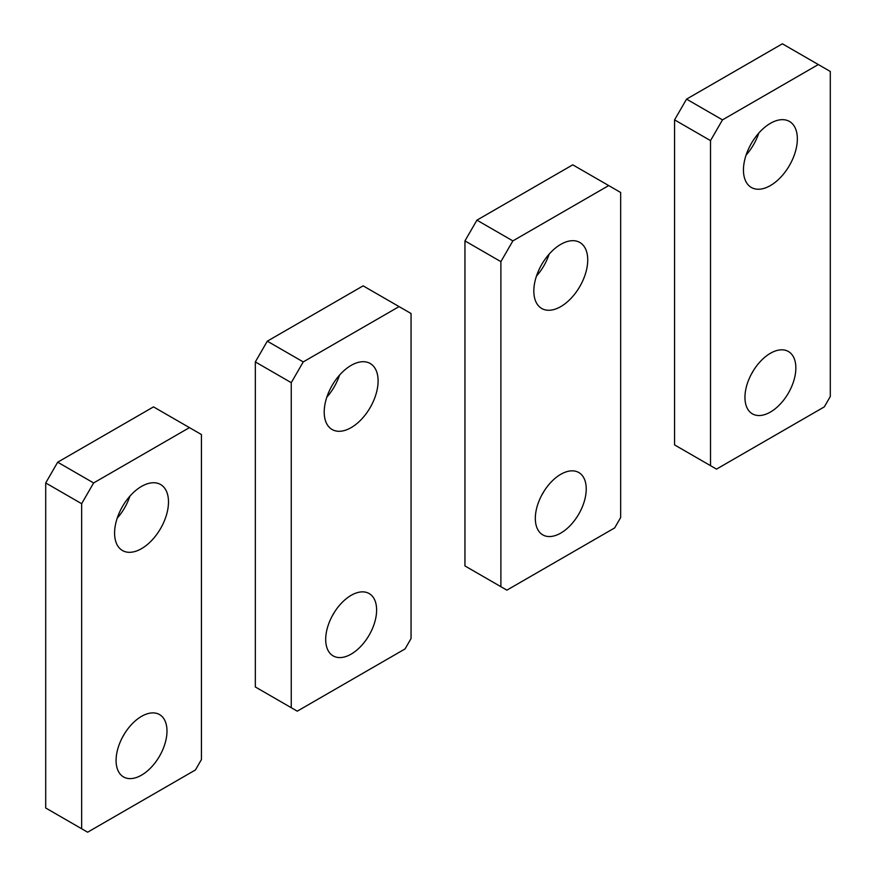 <?xml version="1.0" encoding="UTF-8"?>
<svg xmlns="http://www.w3.org/2000/svg" width="876" height="876" viewBox="0 0 876 876"><rect width="100%" height="100%" fill="white"/><g stroke="black" fill="none" stroke-linecap="round" stroke-linejoin="round"><path stroke-width="1.31" d="M608.7 185.57L572.762 164.83L476.927 220.15L464.948 240.9L464.948 565.94L506.875 590.15L614.678 527.91L620.668 517.53L620.668 192.49L608.7 185.57L512.865 240.9L500.886 261.65L500.886 586.69M500.886 261.65L464.948 240.9M512.865 240.9L476.927 220.15M587.73 259.92A38.117 22.01 -60 0 1 571.097 298.278A38.117 22.01 -60 0 1 541.718 308.483A38.117 22.01 -60 0 1 533.823 291.04A38.117 22.01 -60 0 1 550.467 252.682A38.117 22.01 -60 0 1 579.835 242.466A38.117 22.01 -60 0 1 587.73 259.92M549.164 254.106A38.117 22.01 -60 0 1 536.462 276.104M586.23 489.005A35.993 20.783 -60 0 1 570.517 525.228A35.993 20.783 -60 0 1 542.781 534.875A35.993 20.783 -60 0 1 535.324 518.395A35.993 20.783 -60 0 1 551.037 482.172A35.993 20.783 -60 0 1 578.784 472.525A35.993 20.783 -60 0 1 586.23 489.005M543.876 491.491A35.993 20.783 -60 0 1 541.751 495.17M818.315 64.55L782.377 43.8L686.554 99.13L674.575 119.87L674.575 444.92L716.502 469.12L824.305 406.88L830.295 396.51L830.295 71.46L818.315 64.55L722.492 119.87L710.513 140.62L710.513 465.671M710.513 140.62L674.575 119.87M722.492 119.87L686.554 99.13M797.357 138.89A38.117 22.01 -60 0 1 780.713 177.248A38.117 22.01 -60 0 1 751.345 187.464A38.117 22.01 -60 0 1 743.45 170.01A38.117 22.01 -60 0 1 760.094 131.652A38.117 22.01 -60 0 1 789.462 121.446A38.117 22.01 -60 0 1 797.357 138.89M758.791 133.075A38.117 22.01 -60 0 1 746.089 155.085M795.857 367.975A35.993 20.783 -60 0 1 780.144 404.208A35.993 20.783 -60 0 1 752.407 413.855A35.993 20.783 -60 0 1 744.95 397.375A35.993 20.783 -60 0 1 760.664 361.142A35.993 20.783 -60 0 1 788.4 351.506A35.993 20.783 -60 0 1 795.857 367.975M753.502 370.46A35.993 20.783 -60 0 1 751.378 374.14M399.073 306.6L363.135 285.85L267.3 341.18L255.332 361.919L255.332 686.97L297.249 711.17L405.062 648.93L411.052 638.56L411.052 313.509L399.073 306.6L303.238 361.919L291.259 382.67L291.259 707.72M291.259 382.67L255.332 361.919M303.238 361.919L267.3 341.18M378.103 380.94A38.117 22.01 -60 0 1 361.47 419.297A38.117 22.01 -60 0 1 332.103 429.514A38.117 22.01 -60 0 1 324.208 412.059A38.117 22.01 -60 0 1 340.841 373.702A38.117 22.01 -60 0 1 370.209 363.496A38.117 22.01 -60 0 1 378.103 380.94M339.538 375.125A38.117 22.01 -60 0 1 326.836 397.135M376.614 610.035A35.993 20.783 -60 0 1 360.901 646.258A35.993 20.783 -60 0 1 333.154 655.905A35.993 20.783 -60 0 1 325.697 639.425A35.993 20.783 -60 0 1 341.41 603.192A35.993 20.783 -60 0 1 369.157 593.556A35.993 20.783 -60 0 1 376.614 610.035M334.249 612.51A35.993 20.783 -60 0 1 332.124 616.189M189.446 427.619L153.508 406.88L57.685 462.2L45.705 482.95L45.705 807.99L87.633 832.2L195.436 769.96L201.425 759.58L201.425 434.54L189.446 427.619L93.623 482.95L81.643 503.7L81.643 828.74M81.643 503.7L45.705 482.95M93.623 482.95L57.685 462.2M168.488 501.97A38.117 22.01 -60 0 1 151.844 540.328A38.117 22.01 -60 0 1 122.476 550.533A38.117 22.01 -60 0 1 114.581 533.09A38.117 22.01 -60 0 1 131.214 494.732A38.117 22.01 -60 0 1 160.593 484.516A38.117 22.01 -60 0 1 168.488 501.97M129.911 496.155A38.117 22.01 -60 0 1 117.209 518.165M166.987 731.055A35.993 20.783 -60 0 1 151.274 767.288A35.993 20.783 -60 0 1 123.527 776.924A35.993 20.783 -60 0 1 116.081 760.445A35.993 20.783 -60 0 1 131.794 724.222A35.993 20.783 -60 0 1 159.531 714.575A35.993 20.783 -60 0 1 166.987 731.055M124.622 733.54A35.993 20.783 -60 0 1 122.498 737.22"/></g></svg>
